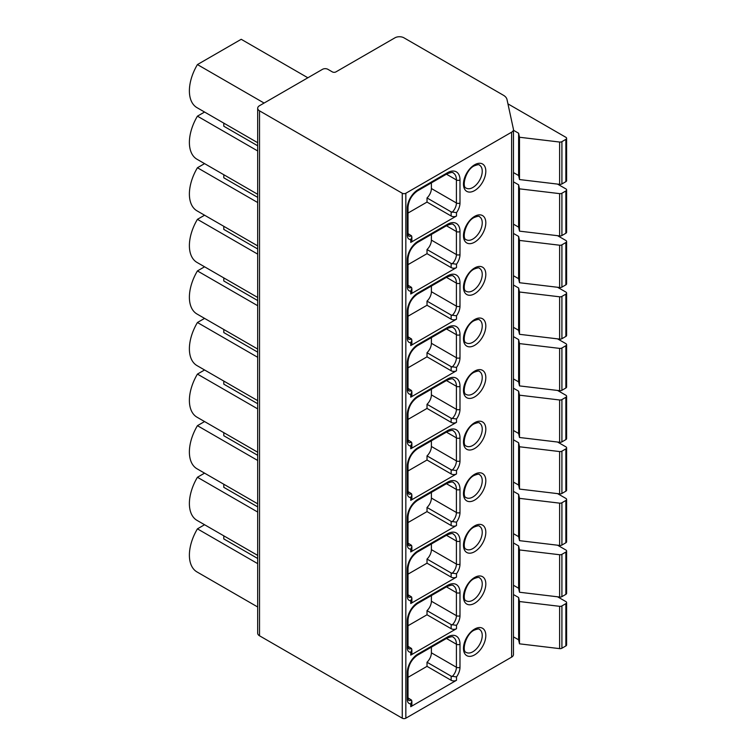 <?xml version="1.0" encoding="UTF-8"?>
<svg xmlns="http://www.w3.org/2000/svg" width="756" height="756" viewBox="0 0 756 756"><rect width="100%" height="100%" fill="white"/><g stroke="black" fill="none" stroke-linecap="round" stroke-linejoin="round"><path stroke-width="1.13" d="M322.519 69.316L259.535 105.689A6.322 3.648 0 0 0 257.683 108.269A6.322 3.648 0 0 0 259.535 110.848L402.268 193.252A2.523 1.455 0 0 0 405.84 193.252L511.614 132.187A6.322 3.648 0 0 0 513.466 129.607A6.322 3.648 0 0 0 513.418 129.153L506.992 99.48A12.635 7.295 0 0 0 503.383 95.228L403.921 37.8A6.322 3.648 0 0 0 394.982 37.8L335.929 71.896A2.523 1.455 180 0 1 332.347 71.896L327.887 69.316A3.789 2.192 0 0 0 322.519 69.316M307.872 77.783L241.211 39.293L197.429 64.572A36.647 21.159 -60 0 0 196.985 107.654L257.683 142.704M257.683 145.785L223.795 126.224L223.795 123.133M257.683 150.945L197.429 116.159A36.647 21.159 120 0 0 196.985 159.242L257.683 194.292M204.574 112.039L197.429 116.159M257.683 197.373L223.795 177.802L223.795 174.721M257.683 202.532L197.429 167.747A36.647 21.159 120 0 0 196.985 210.829L257.683 245.88M204.574 163.627L197.429 167.747M257.683 248.96L223.795 229.389L223.795 226.309M257.683 254.12L197.429 219.334A36.647 21.159 120 0 0 196.985 262.417L257.683 297.467M204.574 215.214L197.429 219.334M257.683 300.548L223.795 280.977L223.795 277.896M257.683 305.707L197.429 270.922A36.647 21.159 120 0 0 196.985 314.005L257.683 349.045M204.574 266.802L197.429 270.922M257.683 352.135L223.795 332.564L223.795 329.484M257.683 357.295L197.429 322.51A36.647 21.159 120 0 0 196.985 365.592L257.683 400.633M204.574 318.389L197.429 322.51M257.683 403.723L223.795 384.152L223.795 381.071M257.683 408.873L197.429 374.097A36.647 21.159 120 0 0 196.985 417.18L257.683 452.22M204.574 369.977L197.429 374.097M257.683 455.301L223.795 435.74L223.795 432.659M257.683 460.461L197.429 425.675A36.647 21.159 120 0 0 196.985 468.767L257.683 503.808M204.574 421.555L197.429 425.675M257.683 506.889L223.795 487.327L223.795 484.246M257.683 512.048L197.429 477.263A36.647 21.159 120 0 0 196.985 520.355L257.683 555.395M204.574 473.143L197.429 477.263M257.683 558.476L223.795 538.915L223.795 535.834M257.683 563.636L197.429 528.85A36.647 21.159 120 0 0 196.985 571.933L257.683 606.983M204.574 524.73L197.429 528.85M264.09 103.052L197.429 64.572M513.466 129.607L513.466 654.554A6.322 3.648 180 0 1 511.614 657.134L405.84 718.2A2.523 1.455 180 0 1 402.268 718.2L259.535 635.796A6.322 3.648 180 0 1 257.683 633.216L257.683 108.269M456.501 216.008A3.789 2.192 180 0 1 451.143 216.008L427.017 202.079L427.017 197.949L451.143 211.878L456.501 212.634L456.501 216.008L410.754 242.421L410.754 239.605L411.869 237.006L411.5 235.796L408.013 233.613M456.501 267.596A3.789 2.192 180 0 1 451.143 267.596L427.017 253.666L427.017 249.537L451.143 263.466L456.501 264.222L456.501 267.596L410.754 293.999L410.754 291.192L411.869 288.594L411.5 287.375L408.013 285.201M456.501 319.174A3.789 2.192 180 0 1 451.143 319.174L427.017 305.254L427.017 301.124L451.143 315.054L456.501 315.81L456.501 319.174L410.754 345.586L410.754 342.78L411.869 340.181L411.5 338.962L408.013 336.779M456.501 370.761A3.789 2.192 180 0 1 451.143 370.761L427.017 356.832L427.017 352.712L451.143 366.641L456.501 367.397L456.501 370.761L410.754 397.174L410.754 394.367L411.869 391.769L411.5 390.55L408.013 388.367M456.501 422.349A3.789 2.192 180 0 1 451.143 422.349L427.017 408.42L427.017 404.299L451.143 418.229L456.501 418.985L456.501 422.349L410.754 448.762L410.754 445.955L411.869 443.347L411.5 442.137L408.013 439.954M456.501 473.936A3.789 2.192 180 0 1 451.143 473.936L427.017 460.007L427.017 455.887L451.143 469.807L456.501 470.572L456.501 473.936L410.754 500.349L410.754 497.542L411.869 494.934L411.5 493.725L408.013 491.542M456.501 525.524A3.789 2.192 180 0 1 451.143 525.524L427.017 511.595L427.017 507.465L451.143 521.394L456.501 522.16L456.501 525.524L410.754 551.937L410.754 549.13L411.869 546.522L411.5 545.312L408.013 543.129M456.501 577.111A3.789 2.192 180 0 1 451.143 577.111L427.017 563.182L427.017 559.053L451.143 572.982L456.501 573.747L456.501 577.111L410.754 603.524L410.754 600.718L411.869 598.109L411.5 596.9L408.013 594.717M456.501 628.699A3.789 2.192 180 0 1 451.143 628.699L427.017 614.77L427.017 610.64L451.143 624.569L456.501 625.335L456.501 628.699L410.754 655.112L410.754 652.296L411.869 649.697L411.5 648.487L408.013 646.304M408.013 677.329L427.017 666.357L427.017 662.228L451.143 676.157L456.501 676.922L456.501 680.287L410.754 706.699A3.789 2.192 0 0 0 411.869 705.15L411.869 701.284L410.754 703.883L410.754 706.699M456.501 676.922A11.368 6.568 120 0 0 459.988 667.255L459.988 644.225A17.69 10.215 120 0 0 447.476 637.006A2.523 1.455 -120 0 1 446.957 638.158L417.473 655.187C411.793 659.185 408.637 664.647 408.013 671.564L408.013 698.393L408.58 700.254A6.322 3.648 120 0 0 411.5 700.075L408.013 697.892M411.5 700.075L411.869 701.284M427.017 666.357L451.143 680.287A3.789 2.192 180 0 0 456.501 680.287M427.017 662.228A8.845 5.103 120 0 0 431.392 652.815L431.392 647.145M411.869 237.006L411.869 240.871A3.789 2.192 180 0 1 410.754 242.421M427.017 197.949A8.845 5.103 120 0 0 431.392 188.528L431.392 182.867M408.013 213.05L427.017 202.079M411.869 288.594L411.869 292.459A3.789 2.192 180 0 1 410.754 293.999M427.017 249.537A8.845 5.103 120 0 0 431.392 240.115L431.392 234.454M408.013 264.638L427.017 253.666M411.869 340.181L411.869 344.046A3.789 2.192 180 0 1 410.754 345.586M427.017 301.124A8.845 5.103 120 0 0 431.392 291.703L431.392 286.033M408.013 316.225L427.017 305.254M411.869 391.769L411.869 395.624A3.789 2.192 180 0 1 410.754 397.174M427.017 352.712A8.845 5.103 120 0 0 431.392 343.29L431.392 337.62M408.013 367.813L427.017 356.832M411.869 443.347L411.869 447.212A3.789 2.192 180 0 1 410.754 448.762M427.017 404.299A8.845 5.103 120 0 0 431.392 394.878L431.392 389.208M408.013 419.4L427.017 408.42M411.869 494.934L411.869 498.799A3.789 2.192 180 0 1 410.754 500.349M427.017 455.887A8.845 5.103 120 0 0 431.392 446.465L431.392 440.795M408.013 470.979L427.017 460.007M411.869 546.522L411.869 550.387A3.789 2.192 180 0 1 410.754 551.937M427.017 507.465A8.845 5.103 120 0 0 431.392 498.053L431.392 492.383M408.013 522.566L427.017 511.595M411.869 598.109L411.869 601.974A3.789 2.192 180 0 1 410.754 603.524M427.017 559.053A8.845 5.103 120 0 0 431.392 549.64L431.392 543.97M408.013 574.154L427.017 563.182M411.869 649.697L411.869 653.562A3.789 2.192 180 0 1 410.754 655.112M427.017 610.64A8.845 5.103 120 0 0 431.392 601.228L431.392 595.558M408.013 625.741L427.017 614.77M513.466 130.259L518.616 133.236L519.485 137.252L559.62 142.043A2.523 1.455 0 0 0 561.916 141.646L565.866 139.369A2.523 1.455 0 0 0 566.603 138.339A2.523 1.455 0 0 0 565.866 137.299L507.938 103.856M513.466 636.845L518.616 639.822L519.485 643.828L559.62 648.629A2.523 1.455 0 0 0 561.916 648.223L565.866 645.945A2.523 1.455 0 0 0 566.603 644.915L566.603 602.617A2.523 1.455 0 0 0 565.866 601.578L557.569 596.796M519.485 643.828L519.485 601.53L559.62 606.321A2.523 1.455 0 0 0 561.916 605.925L565.866 603.647A2.523 1.455 0 0 0 566.603 602.617M518.616 639.822L518.616 597.514L519.485 601.53M513.466 594.537L518.616 597.514M513.466 585.257L518.616 588.234L519.485 592.241L559.62 597.042A2.523 1.455 0 0 0 561.916 596.645L565.866 594.358A2.523 1.455 0 0 0 566.603 593.328L566.603 551.029A2.523 1.455 0 0 0 565.866 549.999L557.569 545.208M519.485 592.241L519.485 549.943L559.62 554.734A2.523 1.455 0 0 0 561.916 554.337L565.866 552.06A2.523 1.455 0 0 0 566.603 551.029M518.616 588.234L518.616 545.936L519.485 549.943M513.466 542.95L518.616 545.936M513.466 533.67L518.616 536.647L519.485 540.653L559.62 545.454A2.523 1.455 0 0 0 561.916 545.057L565.866 542.77A2.523 1.455 0 0 0 566.603 541.74L566.603 499.442A2.523 1.455 0 0 0 565.866 498.412L557.569 493.621M519.485 540.653L519.485 498.355L559.62 503.146A2.523 1.455 0 0 0 561.916 502.749L565.866 500.472A2.523 1.455 0 0 0 566.603 499.442M518.616 536.647L518.616 494.348L519.485 498.355M513.466 491.372L518.616 494.348M513.466 482.082L518.616 485.059L519.485 489.075L559.62 493.866A2.523 1.455 0 0 0 561.916 493.47L565.866 491.183A2.523 1.455 0 0 0 566.603 490.153L566.603 447.854A2.523 1.455 0 0 0 565.866 446.824L557.569 442.033M519.485 489.075L519.485 446.768L559.62 451.559A2.523 1.455 0 0 0 561.916 451.162L565.866 448.884A2.523 1.455 0 0 0 566.603 447.854M518.616 485.059L518.616 442.761L519.485 446.768M513.466 439.784L518.616 442.761M513.466 430.495L518.616 433.471L519.485 437.488L559.62 442.279A2.523 1.455 0 0 0 561.916 441.882L565.866 439.605A2.523 1.455 0 0 0 566.603 438.565L566.603 396.267A2.523 1.455 0 0 0 565.866 395.237L557.569 390.446M519.485 437.488L519.485 395.18L559.62 399.981A2.523 1.455 0 0 0 561.916 399.584L565.866 397.297A2.523 1.455 0 0 0 566.603 396.267M518.616 433.471L518.616 391.173L519.485 395.18M513.466 388.197L518.616 391.173M513.466 378.907L518.616 381.884L519.485 385.9L559.62 390.691A2.523 1.455 0 0 0 561.916 390.294L565.866 388.017A2.523 1.455 0 0 0 566.603 386.977L566.603 344.679A2.523 1.455 0 0 0 565.866 343.649L557.569 338.858M519.485 385.9L519.485 343.593L559.62 348.393A2.523 1.455 0 0 0 561.916 347.996L565.866 345.709A2.523 1.455 0 0 0 566.603 344.679M518.616 381.884L518.616 339.586L519.485 343.593M513.466 336.609L518.616 339.586M513.466 327.32L518.616 330.296L519.485 334.313L559.62 339.104A2.523 1.455 0 0 0 561.916 338.707L565.866 336.429A2.523 1.455 0 0 0 566.603 335.399L566.603 293.092A2.523 1.455 0 0 0 565.866 292.062L557.569 287.271M519.485 334.313L519.485 292.014L559.62 296.806A2.523 1.455 0 0 0 561.916 296.409L565.866 294.122A2.523 1.455 0 0 0 566.603 293.092M518.616 330.296L518.616 287.998L519.485 292.014M513.466 285.021L518.616 287.998M513.466 275.732L518.616 278.709L519.485 282.725L559.62 287.516A2.523 1.455 0 0 0 561.916 287.119L565.866 284.842A2.523 1.455 0 0 0 566.603 283.812L566.603 241.504A2.523 1.455 0 0 0 565.866 240.474L557.569 235.683M519.485 282.725L519.485 240.427L559.62 245.218A2.523 1.455 0 0 0 561.916 244.821L565.866 242.534A2.523 1.455 0 0 0 566.603 241.504M518.616 278.709L518.616 236.411L519.485 240.427M513.466 233.434L518.616 236.411M513.466 224.145L518.616 227.131L519.485 231.138L559.62 235.929A2.523 1.455 0 0 0 561.916 235.532L565.866 233.254A2.523 1.455 0 0 0 566.603 232.224L566.603 189.917A2.523 1.455 0 0 0 565.866 188.887L557.569 184.105M519.485 231.138L519.485 188.839L559.62 193.63A2.523 1.455 0 0 0 561.916 193.234L565.866 190.956A2.523 1.455 0 0 0 566.603 189.917M518.616 227.131L518.616 184.823L519.485 188.839M513.466 181.846L518.616 184.823M513.466 172.566L518.616 175.543L519.485 179.55L559.62 184.341A2.523 1.455 0 0 0 561.916 183.944L565.866 181.667A2.523 1.455 0 0 0 566.603 180.637L566.603 138.339M518.616 175.543L518.616 133.236M519.485 179.55L519.485 137.252M402.268 193.252L402.268 718.2M405.84 718.2L405.84 193.252M511.614 132.187L511.614 657.134M456.501 212.634A11.368 6.568 120 0 0 459.988 202.977L459.988 179.947A17.69 10.215 120 0 0 447.476 172.727L417.992 189.747A15.167 8.751 120 0 0 407.276 208.316L407.276 235.144A8.845 5.103 120 0 0 410.754 239.605M474.645 190.569A15.791 9.119 -60 0 1 463.475 184.124A15.791 9.119 -60 0 1 474.645 164.78A15.791 9.119 -60 0 1 485.815 171.225A15.791 9.119 -60 0 1 474.645 190.569M456.501 264.222A11.368 6.568 120 0 0 459.988 254.564L459.988 231.534A17.69 10.215 120 0 0 447.476 224.305L417.992 241.334A15.167 8.751 120 0 0 407.276 259.903L407.276 286.732A8.845 5.103 120 0 0 410.754 291.192M474.645 242.156A15.791 9.119 -60 0 1 463.475 235.711A15.791 9.119 -60 0 1 474.645 216.367A15.791 9.119 -60 0 1 485.815 222.812A15.791 9.119 -60 0 1 474.645 242.156M456.501 315.81A11.368 6.568 120 0 0 459.988 306.152L459.988 283.122A17.69 10.215 120 0 0 447.476 275.893L417.992 292.922A15.167 8.751 120 0 0 407.276 311.491L407.276 338.319A8.845 5.103 120 0 0 410.754 342.78M474.645 293.744A15.791 9.119 -60 0 1 463.475 287.299A15.791 9.119 -60 0 1 474.645 267.955A15.791 9.119 -60 0 1 485.815 274.4A15.791 9.119 -60 0 1 474.645 293.744M456.501 367.397A11.368 6.568 120 0 0 459.988 357.739L459.988 334.71A17.69 10.215 120 0 0 447.476 327.48L417.992 344.509A15.167 8.751 120 0 0 407.276 363.078L407.276 389.907A8.845 5.103 120 0 0 410.754 394.367M474.645 345.331A15.791 9.119 -60 0 1 463.475 338.886A15.791 9.119 -60 0 1 474.645 319.542A15.791 9.119 -60 0 1 485.815 325.987A15.791 9.119 -60 0 1 474.645 345.331M456.501 418.985A11.368 6.568 120 0 0 459.988 409.327L459.988 386.288A17.69 10.215 120 0 0 447.476 379.068L417.992 396.097A15.167 8.751 120 0 0 407.276 414.666L407.276 441.495A8.845 5.103 120 0 0 410.754 445.955M474.645 396.919A15.791 9.119 -60 0 1 463.475 390.474A15.791 9.119 -60 0 1 474.645 371.13A15.791 9.119 -60 0 1 485.815 377.575A15.791 9.119 -60 0 1 474.645 396.919M456.501 470.572A11.368 6.568 120 0 0 459.988 460.905L459.988 437.875A17.69 10.215 120 0 0 447.476 430.655L417.992 447.684A15.167 8.751 120 0 0 407.276 466.254L407.276 493.073A8.845 5.103 120 0 0 410.754 497.542M474.645 448.506A15.791 9.119 -60 0 1 463.475 442.062A15.791 9.119 -60 0 1 474.645 422.708A15.791 9.119 -60 0 1 485.815 429.162A15.791 9.119 -60 0 1 474.645 448.506M456.501 522.16A11.368 6.568 120 0 0 459.988 512.492L459.988 489.463A17.69 10.215 120 0 0 447.476 482.243L417.992 499.262A15.167 8.751 120 0 0 407.276 517.841L407.276 544.66A8.845 5.103 120 0 0 410.754 549.13M474.645 500.094A15.791 9.119 -60 0 1 463.475 493.64A15.791 9.119 -60 0 1 474.645 474.295A15.791 9.119 -60 0 1 485.815 480.75A15.791 9.119 -60 0 1 474.645 500.094M456.501 573.747A11.368 6.568 120 0 0 459.988 564.08L459.988 541.05A17.69 10.215 120 0 0 447.476 533.83L417.992 550.85A15.167 8.751 120 0 0 407.276 569.429L407.276 596.248A8.845 5.103 120 0 0 410.754 600.718M474.645 551.682A15.791 9.119 -60 0 1 463.475 545.227A15.791 9.119 -60 0 1 474.645 525.883A15.791 9.119 -60 0 1 485.815 532.337A15.791 9.119 -60 0 1 474.645 551.682M456.501 625.335A11.368 6.568 120 0 0 459.988 615.668L459.988 592.638A17.69 10.215 120 0 0 447.476 585.418L417.992 602.438A15.167 8.751 120 0 0 407.276 621.007L407.276 647.835A8.845 5.103 120 0 0 410.754 652.296M474.645 603.269A15.791 9.119 -60 0 1 463.475 596.815A15.791 9.119 -60 0 1 474.645 577.471A15.791 9.119 -60 0 1 485.815 583.925A15.791 9.119 -60 0 1 474.645 603.269M474.645 654.857A15.791 9.119 -60 0 1 463.475 648.402A15.791 9.119 -60 0 1 474.645 629.058A15.791 9.119 -60 0 1 485.815 635.503A15.791 9.119 -60 0 1 474.645 654.857M447.476 637.006L417.992 654.025A15.167 8.751 120 0 0 407.276 672.594L407.276 699.423A8.845 5.103 120 0 0 410.754 703.883M408.013 698.393A2.523 1.455 180 0 1 407.276 699.423M408.013 671.564A2.523 1.455 180 0 1 407.276 672.594M417.473 655.187A2.523 1.455 -120 0 0 417.992 654.025M452.192 676.525A8.845 5.103 120 0 0 456.416 667.255L456.416 644.225A15.167 8.751 120 0 0 453.279 637.28C453.061 636.316 450.954 636.609 446.957 638.158M459.988 644.225A2.523 1.455 0 0 1 456.416 644.225L446.437 638.461M431.392 652.815L456.416 667.255A2.523 1.455 0 0 0 459.988 667.255M451.143 676.157L451.143 680.287M447.476 172.727A2.523 1.455 -120 0 1 446.957 173.88L417.473 190.899C411.793 194.906 408.637 200.368 408.013 207.286L408.013 234.114L408.58 235.976A6.322 3.648 120 0 0 411.5 235.796M408.013 234.114A2.523 1.455 180 0 1 407.276 235.144M408.013 207.286A2.523 1.455 180 0 1 407.276 208.316M417.473 190.899A2.523 1.455 -120 0 0 417.992 189.747M452.192 212.247A8.845 5.103 120 0 0 456.416 202.977L456.416 179.947A15.167 8.751 120 0 0 453.279 173.001C453.061 172.037 450.954 172.33 446.957 173.88M459.988 179.947A2.523 1.455 0 0 1 456.416 179.947L446.437 174.182M431.392 188.528L456.416 202.977A2.523 1.455 0 0 0 459.988 202.977M451.143 211.878L451.143 216.008M472.859 187.479A13.268 7.664 -60 0 1 466.225 188.131C461.472 187.299 465.668 169.779 474.116 165.933C477.48 164.591 479.276 164.335 479.493 165.158A13.268 7.664 -60 0 1 481.525 175.789A13.268 7.664 -60 0 1 472.859 187.479M447.476 224.305A2.523 1.455 -120 0 1 446.957 225.468L417.473 242.487C411.793 246.494 408.637 251.956 408.013 258.873L408.013 285.702L408.58 287.563A6.322 3.648 120 0 0 411.5 287.375M408.013 285.702A2.523 1.455 180 0 1 407.276 286.732M408.013 258.873A2.523 1.455 180 0 1 407.276 259.903M417.473 242.487A2.523 1.455 -120 0 0 417.992 241.334M452.192 263.835A8.845 5.103 120 0 0 456.416 254.564L456.416 231.534A15.167 8.751 120 0 0 453.279 224.589C453.061 223.625 450.954 223.908 446.957 225.468M459.988 231.534A2.523 1.455 0 0 1 456.416 231.534L446.437 225.77M431.392 240.115L456.416 254.564A2.523 1.455 0 0 0 459.988 254.564M451.143 263.466L451.143 267.596M472.859 239.066A13.268 7.664 -60 0 1 466.225 239.718C461.472 238.887 465.668 221.366 474.116 217.52C477.48 216.178 479.276 215.923 479.493 216.736A13.268 7.664 -60 0 1 481.525 227.376A13.268 7.664 -60 0 1 472.859 239.066M447.476 275.893A2.523 1.455 -120 0 1 446.957 277.055L417.473 294.075C411.793 298.081 408.637 303.543 408.013 310.461L408.013 337.289L408.58 339.142A6.322 3.648 120 0 0 411.5 338.962M408.013 337.289A2.523 1.455 180 0 1 407.276 338.319M408.013 310.461A2.523 1.455 180 0 1 407.276 311.491M417.473 294.075A2.523 1.455 -120 0 0 417.992 292.922M452.192 315.422A8.845 5.103 120 0 0 456.416 306.152L456.416 283.122A15.167 8.751 120 0 0 453.279 276.176C453.061 275.203 450.954 275.496 446.957 277.055M459.988 283.122A2.523 1.455 0 0 1 456.416 283.122L446.437 277.357M431.392 291.703L456.416 306.152A2.523 1.455 0 0 0 459.988 306.152M451.143 315.054L451.143 319.174M472.859 290.654A13.268 7.664 -60 0 1 466.225 291.306C461.472 290.474 465.668 272.954 474.116 269.108C477.48 267.766 479.276 267.511 479.493 268.323A13.268 7.664 -60 0 1 481.525 278.955A13.268 7.664 -60 0 1 472.859 290.654M447.476 327.48A2.523 1.455 -120 0 1 446.957 328.643L417.473 345.662C411.793 349.669 408.637 355.131 408.013 362.048L408.013 388.868L408.58 390.729A6.322 3.648 120 0 0 411.5 390.55M408.013 388.868A2.523 1.455 180 0 1 407.276 389.907M408.013 362.048A2.523 1.455 180 0 1 407.276 363.078M417.473 345.662A2.523 1.455 -120 0 0 417.992 344.509M452.192 367.01A8.845 5.103 120 0 0 456.416 357.739L456.416 334.71A15.167 8.751 120 0 0 453.279 327.764C453.061 326.79 450.954 327.083 446.957 328.643M459.988 334.71A2.523 1.455 0 0 1 456.416 334.71L446.437 328.945M431.392 343.29L456.416 357.739A2.523 1.455 0 0 0 459.988 357.739M451.143 366.641L451.143 370.761M472.859 342.241A13.268 7.664 -60 0 1 466.225 342.893C461.472 342.062 465.668 324.541 474.116 320.695C477.48 319.353 479.276 319.098 479.493 319.911A13.268 7.664 -60 0 1 481.525 330.542A13.268 7.664 -60 0 1 472.859 342.241M447.476 379.068A2.523 1.455 -120 0 1 446.957 380.23L417.473 397.25C411.793 401.256 408.637 406.719 408.013 413.636L408.013 440.455L408.58 442.317A6.322 3.648 120 0 0 411.5 442.137M408.013 440.455A2.523 1.455 180 0 1 407.276 441.495M408.013 413.636A2.523 1.455 180 0 1 407.276 414.666M417.473 397.25A2.523 1.455 -120 0 0 417.992 396.097M452.192 418.597A8.845 5.103 120 0 0 456.416 409.327L456.416 386.288A15.167 8.751 120 0 0 453.279 379.351C453.061 378.378 450.954 378.671 446.957 380.23M459.988 386.288A2.523 1.455 0 0 1 456.416 386.288L446.437 380.533M431.392 394.878L456.416 409.327A2.523 1.455 0 0 0 459.988 409.327M451.143 418.229L451.143 422.349M472.859 393.819A13.268 7.664 -60 0 1 466.225 394.481C461.472 393.649 465.668 376.129 474.116 372.283C477.48 370.941 479.276 370.676 479.493 371.498A13.268 7.664 -60 0 1 481.525 382.13A13.268 7.664 -60 0 1 472.859 393.819M447.476 430.655A2.523 1.455 -120 0 1 446.957 431.818L417.473 448.837C411.793 452.844 408.637 458.297 408.013 465.224L408.013 492.043L408.58 493.904A6.322 3.648 120 0 0 411.5 493.725M408.013 492.043A2.523 1.455 180 0 1 407.276 493.073M408.013 465.224A2.523 1.455 180 0 1 407.276 466.254M417.473 448.837A2.523 1.455 -120 0 0 417.992 447.684M452.192 470.175A8.845 5.103 120 0 0 456.416 460.905L456.416 437.875A15.167 8.751 120 0 0 453.279 430.939C453.061 429.966 450.954 430.258 446.957 431.818M459.988 437.875A2.523 1.455 0 0 1 456.416 437.875L446.437 432.12M431.392 446.465L456.416 460.905A2.523 1.455 0 0 0 459.988 460.905M451.143 469.807L451.143 473.936M472.859 445.407A13.268 7.664 -60 0 1 466.225 446.068C461.472 445.237 465.668 427.707 474.116 423.87C477.48 422.528 479.276 422.264 479.493 423.086A13.268 7.664 -60 0 1 481.525 433.717A13.268 7.664 -60 0 1 472.859 445.407M447.476 482.243A2.523 1.455 -120 0 1 446.957 483.396L417.473 500.425C411.793 504.432 408.637 509.884 408.013 516.802L408.013 543.63L408.58 545.492A6.322 3.648 120 0 0 411.5 545.312M408.013 543.63A2.523 1.455 180 0 1 407.276 544.66M408.013 516.802A2.523 1.455 180 0 1 407.276 517.841M417.473 500.425A2.523 1.455 -120 0 0 417.992 499.262M452.192 521.763A8.845 5.103 120 0 0 456.416 512.492L456.416 489.463A15.167 8.751 120 0 0 453.279 482.526C453.061 481.553 450.954 481.846 446.957 483.396M459.988 489.463A2.523 1.455 0 0 1 456.416 489.463L446.437 483.698M431.392 498.053L456.416 512.492A2.523 1.455 0 0 0 459.988 512.492M451.143 521.394L451.143 525.524M472.859 496.994A13.268 7.664 -60 0 1 466.225 497.656C461.472 496.824 465.668 479.295 474.116 475.458C477.48 474.116 479.276 473.851 479.493 474.673A13.268 7.664 -60 0 1 481.525 485.305A13.268 7.664 -60 0 1 472.859 496.994M447.476 533.83A2.523 1.455 -120 0 1 446.957 534.983L417.473 552.012C411.793 556.01 408.637 561.472 408.013 568.389L408.013 595.218L408.58 597.079A6.322 3.648 120 0 0 411.5 596.9M408.013 595.218A2.523 1.455 180 0 1 407.276 596.248M408.013 568.389A2.523 1.455 180 0 1 407.276 569.429M417.473 552.012A2.523 1.455 -120 0 0 417.992 550.85M452.192 573.35A8.845 5.103 120 0 0 456.416 564.08L456.416 541.05A15.167 8.751 120 0 0 453.279 534.114C453.061 533.141 450.954 533.434 446.957 534.983M459.988 541.05A2.523 1.455 0 0 1 456.416 541.05L446.437 535.286M431.392 549.64L456.416 564.08A2.523 1.455 0 0 0 459.988 564.08M451.143 572.982L451.143 577.111M472.859 548.582A13.268 7.664 -60 0 1 466.225 549.243C461.472 548.412 465.668 530.882 474.116 527.045C477.48 525.703 479.276 525.439 479.493 526.261A13.268 7.664 -60 0 1 481.525 536.892A13.268 7.664 -60 0 1 472.859 548.582M447.476 585.418A2.523 1.455 -120 0 1 446.957 586.571L417.473 603.6C411.793 607.597 408.637 613.059 408.013 619.977L408.013 646.805L408.58 648.667A6.322 3.648 120 0 0 411.5 648.487M408.013 646.805A2.523 1.455 180 0 1 407.276 647.835M408.013 619.977A2.523 1.455 180 0 1 407.276 621.007M417.473 603.6A2.523 1.455 -120 0 0 417.992 602.438M452.192 624.938A8.845 5.103 120 0 0 456.416 615.668L456.416 592.638A15.167 8.751 120 0 0 453.279 585.702C453.061 584.728 450.954 585.021 446.957 586.571M459.988 592.638A2.523 1.455 0 0 1 456.416 592.638L446.437 586.873M431.392 601.228L456.416 615.668A2.523 1.455 0 0 0 459.988 615.668M451.143 624.569L451.143 628.699M472.859 600.169A13.268 7.664 -60 0 1 466.225 600.831C461.472 599.999 465.668 582.47 474.116 578.633C477.48 577.291 479.276 577.026 479.493 577.849A13.268 7.664 -60 0 1 481.525 588.48A13.268 7.664 -60 0 1 472.859 600.169M472.859 651.757A13.268 7.664 -60 0 1 466.225 652.419C461.472 651.587 465.668 634.057 474.116 630.211C477.48 628.879 479.276 628.614 479.493 629.436A13.268 7.664 -60 0 1 481.525 640.067A13.268 7.664 -60 0 1 472.859 651.757M565.866 645.945L565.866 603.647M561.916 648.223L561.916 605.925M559.62 648.629L559.62 606.321M565.866 594.358L565.866 552.06M561.916 596.645L561.916 554.337M559.62 597.042L559.62 554.734M565.866 542.77L565.866 500.472M561.916 545.057L561.916 502.749M559.62 545.454L559.62 503.146M565.866 491.183L565.866 448.884M561.916 493.47L561.916 451.162M559.62 493.866L559.62 451.559M565.866 439.605L565.866 397.297M561.916 441.882L561.916 399.584M559.62 442.279L559.62 399.981M565.866 388.017L565.866 345.709M561.916 390.294L561.916 347.996M559.62 390.691L559.62 348.393M565.866 336.429L565.866 294.122M561.916 338.707L561.916 296.409M559.62 339.104L559.62 296.806M565.866 284.842L565.866 242.534M561.916 287.119L561.916 244.821M559.62 287.516L559.62 245.218M565.866 233.254L565.866 190.956M561.916 235.532L561.916 193.234M559.62 235.929L559.62 193.63M559.62 184.341L559.62 142.043M561.916 183.944L561.916 141.646M565.866 181.667L565.866 139.369M259.535 110.848L259.535 635.796"/></g></svg>
